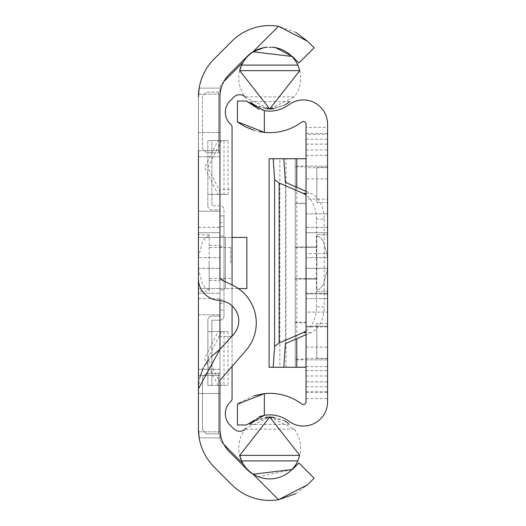 <?xml version="1.0" encoding="UTF-8"?>
<svg xmlns="http://www.w3.org/2000/svg" width="526" height="526" viewBox="0 0 526 526"><rect width="100%" height="100%" fill="white"/><g stroke="black" fill="none" stroke-linecap="round" stroke-linejoin="round"><path stroke-width="0.39" stroke-dasharray="2.63 1.97" d="M209.19 291.246L209.19 234.754L209.19 291.246L198.427 291.246L198.427 234.754L198.427 291.246M209.19 234.754L198.427 234.754M198.427 232.735L219.953 232.735L219.953 293.265L219.953 232.735L219.953 293.265L219.953 232.735L219.953 293.265L219.953 232.735L219.953 293.265L219.953 232.735L198.427 232.735L219.953 232.735L198.427 232.735L198.427 293.265L198.427 232.735L198.427 293.265L198.427 232.735L198.427 293.265L198.427 232.735L198.427 293.265L198.427 232.735L219.953 232.735L198.427 232.735M245.984 350.395A41.883 41.883 0 0 0 232.439 285.105L219.953 279.142L219.953 300.346A30.942 30.942 0 0 0 222.853 301.115A20.179 20.179 0 0 1 233.518 334.437L219.953 349.317L219.953 380.305L245.984 350.395M199.163 88.125L221.19 88.125L220.078 94.174L221.19 88.125L199.163 88.125L198.506 94.174L198.427 429.019A53.81 53.81 0 0 0 214.187 467.068L231.867 484.748A53.54 53.54 0 0 0 278.53 499.7L253.052 474.222A32.014 32.014 0 0 1 247.089 469.527L229.408 451.854A32.283 32.283 0 0 1 219.953 429.019L219.953 96.981A32.283 32.283 0 0 1 229.408 74.146L247.089 56.473A32.014 32.014 0 0 1 253.052 51.778L278.53 26.3A53.54 53.54 0 0 0 231.867 41.252L214.187 58.932A53.81 53.81 0 0 0 198.427 96.981L198.427 156.728L198.427 150.673L219.953 150.673L198.427 150.673M198.427 375.327L219.953 375.327L219.953 369.272L219.953 375.327L198.427 375.327L198.427 369.272L198.427 429.019L199.163 437.875L221.19 437.875L219.953 429.019L221.19 437.875L199.163 437.875M232.058 189.63L232.058 336.37L219.953 336.37L219.953 189.63L232.058 189.63L232.058 127.338A4.037 4.037 0 0 0 230.717 124.327A16.142 16.142 0 0 1 230.059 100.88L233.866 97.08A8.074 8.074 0 0 1 245.063 96.869L294.271 96.869A30.942 30.942 0 0 0 269.726 47.097A30.942 30.942 0 0 0 241.618 65.106M209.19 263L209.19 289.905L209.19 263M219.953 211.209L219.953 132.513L219.953 211.209L198.427 211.209L198.427 132.513L198.427 211.209L219.953 211.209M219.953 393.487L219.953 314.791L219.953 393.487L198.427 393.487L198.427 314.791L198.427 393.487L219.953 393.487M219.953 268.378L219.953 227.35L219.953 298.65L219.953 227.35L219.953 268.378L198.427 268.378L198.427 227.35L198.427 298.65L198.427 227.35L198.427 298.65L198.427 227.35L198.427 268.378L219.953 268.378M219.953 257.622L219.953 227.35L219.953 257.622L198.427 257.622L219.953 257.622M219.953 237.443L219.953 288.557L219.953 237.443L198.427 237.443L198.427 288.557L198.427 237.443L225.332 237.443L219.953 237.443L219.953 288.557L225.332 288.557L225.332 237.443L232.058 237.443M295.743 493.684L307.585 484.748L314.121 478.213L298.899 462.992L292.364 469.527L258.319 476.806M219.953 300.346A21.527 21.527 0 0 1 198.427 278.819L198.427 268.378M295.743 32.316L278.53 26.3M292.364 56.473L298.899 63.008L314.121 47.787L307.585 41.252M263.973 47.616L275.545 47.629M219.953 369.272L198.427 369.272L219.953 369.272M219.953 156.728L198.427 156.728L219.953 156.728M198.427 388.859L199.887 377.241M203.312 367.976L204.16 366.346M208.5 359.751L210.972 356.865M198.427 293.265L219.953 293.265L198.427 293.265M198.427 314.791L219.953 314.791L198.427 314.791M198.427 132.513L219.953 132.513L198.427 132.513M198.427 288.557L219.953 288.557L198.427 288.557M238.37 288.557L225.332 288.557L246.858 288.557L246.858 237.443L225.332 237.443L225.332 288.557L219.953 288.557M223.991 263L223.991 279.142L223.991 263M221.413 140.587L207.849 167.492L221.413 194.396L228.028 194.396L207.849 194.396L207.849 140.587L228.028 140.587L211.879 140.587L211.879 205.83L211.879 140.587L207.849 140.587L207.849 205.83L207.849 194.396L223.991 194.396L218.053 194.396L204.601 167.492L218.053 140.587M207.849 205.83A4.037 4.037 0 0 0 211.879 209.867L219.953 209.867L219.953 215.916L223.991 215.916L223.991 209.867A4.037 4.037 0 0 0 219.953 205.83L211.879 205.83L219.953 205.83A4.037 4.037 0 0 1 223.991 209.867L223.991 222.643L219.953 222.643L219.953 209.867L211.879 209.867A4.037 4.037 0 0 1 207.849 205.83M207.849 331.604L211.879 331.604L211.879 320.17L219.953 320.17A4.037 4.037 0 0 0 223.991 316.133L223.991 310.084L219.953 310.084L219.953 316.133L211.879 316.133A4.037 4.037 0 0 0 207.849 320.17A4.037 4.037 0 0 1 211.879 316.133L219.953 316.133L219.953 303.357L223.991 303.357L223.991 316.133A4.037 4.037 0 0 1 219.953 320.17L211.879 320.17L211.879 385.413L207.849 385.413L207.849 320.17L207.849 385.413L223.991 385.413L218.053 385.413L204.601 358.508L218.053 331.604L223.991 331.604L207.849 331.604M219.953 310.084L219.953 289.905L223.991 289.905L223.991 310.084L219.953 310.084M223.991 289.905L219.953 289.905L219.953 215.916L223.991 215.916L223.991 289.905M219.953 222.643L219.953 226.68L223.991 226.68L223.991 299.32L219.953 299.32L219.953 226.68M219.953 299.32L219.953 303.357M218.053 331.604L228.028 331.604L211.879 331.604L211.879 385.413L228.028 385.413L218.053 385.413M223.991 303.357L223.991 299.32M223.991 226.68L223.991 222.643M219.953 236.095L223.991 236.095L219.953 236.095M221.413 331.604L207.849 358.508L221.413 385.413M221.413 194.396L218.053 194.396M198.427 263L198.427 264.348L198.427 263M230.717 263L230.717 247.529L230.717 263M223.931 81.458L221.926 83.463A6.726 6.726 0 0 0 219.953 88.217L219.953 90.814A1.348 1.348 0 0 1 218.606 92.162L218.606 152.691L218.606 92.162L206.501 92.162L202.464 96.192L202.464 148.654L206.501 152.691L218.606 152.691A1.348 1.348 0 0 1 219.953 154.039L219.953 189.63M223.991 279.142L219.953 279.142L219.953 371.961A1.348 1.348 0 0 1 218.606 373.309L206.501 373.309L202.464 377.346L202.464 429.808L206.501 433.838L202.464 429.808L202.464 377.346L206.501 373.309L218.606 373.309L218.606 433.838A1.348 1.348 0 0 1 219.953 435.186L219.953 437.783A6.726 6.726 0 0 0 221.926 442.537L223.931 444.542M241.618 460.894A30.942 30.942 0 0 0 297.473 461.65A30.942 30.942 0 0 0 294.271 429.131L269.726 417.026L245.813 428.335L245.063 429.131A8.074 8.074 0 0 1 233.866 428.92L230.059 425.12A16.142 16.142 0 0 1 230.717 401.673A4.037 4.037 0 0 0 232.058 398.662L232.058 336.37M273.796 417.296L284.566 420.82M284.625 420.846L269.726 417.026L254.84 420.846L265.637 417.296M272.258 47.195A30.942 30.942 0 0 0 267.234 47.195M273.816 108.704L284.599 105.167L269.726 108.974L294.271 96.869M239.685 70.622A30.942 30.942 0 0 0 245.813 97.665L269.726 108.974L254.827 105.154M265.656 108.704L254.886 105.18M245.813 428.335A30.942 30.942 0 0 0 239.685 455.378M232.058 366.392L232.058 336.042M232.058 305.803L232.058 284.921M219.953 336.37L219.953 371.961A1.348 1.348 0 0 1 218.606 373.309L218.606 433.838A1.348 1.348 0 0 1 219.953 435.186L219.953 437.783A6.726 6.726 0 0 0 221.926 442.537L243.084 463.702M294.271 429.131L245.063 429.131M219.953 154.039A1.348 1.348 0 0 0 218.606 152.691L206.501 152.691L202.464 148.654L202.464 96.192L206.501 92.162L218.606 92.162L218.606 122.426L218.606 92.162A1.348 1.348 0 0 0 219.953 90.814L219.953 88.217A6.726 6.726 0 0 1 221.926 83.463L243.084 62.298M245.063 96.869L245.813 97.665M206.501 433.838L218.606 433.838L206.501 433.838M218.606 403.573L218.606 433.838L218.606 403.573M316.81 167.492L316.81 202.464L316.81 167.492L327.573 167.492L327.573 202.464L327.573 167.492M316.81 202.464L327.573 202.464M316.81 323.536L316.81 358.508L316.81 323.536L327.573 323.536L327.573 358.508L327.573 323.536M316.81 358.508L327.573 358.508M295.283 359.179L295.283 322.859L295.283 359.179L306.047 359.179L306.047 322.859L306.047 359.179M295.283 322.859L306.047 322.859M295.283 203.141L295.283 166.821L295.283 203.141L306.047 203.141L306.047 166.821L306.047 203.141M295.283 166.821L306.047 166.821M306.047 246.858L316.81 246.858L316.81 279.142L316.81 246.858L316.81 279.142L316.81 246.858L306.047 246.858L306.047 279.142L316.81 279.142L306.047 279.142L306.047 246.858L306.047 279.142L306.047 246.858L306.047 263L306.047 246.858L306.047 263L306.047 246.858L295.283 246.858L295.283 263L295.283 246.858L295.283 263L295.283 246.858L306.047 246.858M316.81 234.754L327.573 234.754L327.573 291.246L327.573 234.754L327.573 291.246L327.573 234.754L316.81 234.754L316.81 291.246L327.573 291.246L316.81 291.246L316.81 234.754M327.573 178.925L327.573 347.075L327.573 178.925L306.047 178.925L306.047 213.898L306.047 178.925M327.573 253.585L327.573 293.942L327.573 253.585L306.047 253.585L306.047 293.942L306.047 253.585M306.047 392.574L327.573 392.574L327.573 401.825A24.216 24.216 0 0 1 288.873 421.234A32.014 32.014 0 0 0 264.348 415.33L264.348 393.619A53.54 53.54 0 0 1 301.746 403.981A2.689 2.689 0 0 0 306.047 401.825L306.047 381.85L327.573 381.85L327.573 386.761L327.573 124.175A24.216 24.216 0 0 0 288.873 104.766A32.014 32.014 0 0 1 264.348 110.67L259.029 109.283M327.573 392.574L327.573 381.85M306.047 199.104L306.047 326.896L306.047 199.104L327.573 199.104L327.573 326.896L327.573 199.104M306.047 326.896L327.573 326.896M327.573 227.35L327.573 298.65L327.573 227.35L327.573 298.65L327.573 227.35L306.047 227.35L306.047 257.622L306.047 227.35L327.573 227.35M306.047 227.35L306.047 298.65L306.047 227.35M306.047 381.85L306.047 167.715L327.573 167.715M306.047 358.285L327.573 358.285M264.348 110.67L264.348 132.381A53.54 53.54 0 0 0 301.746 122.019A2.689 2.689 0 0 1 306.047 124.175L306.047 127.358L327.573 127.358M327.573 326.225L327.573 366.583L327.573 326.225L306.047 326.225L306.047 366.583L306.047 293.942L306.047 326.225L327.573 326.225M327.573 232.735L327.573 293.265L327.573 232.735L327.573 293.265L327.573 232.735L306.047 232.735L306.047 293.265L306.047 232.735L306.047 293.265L306.047 232.735L327.573 232.735M237.443 404.178L237.443 424.962L246.398 424.962L259.029 416.717M254.058 395.697L239.304 402.831M306.047 312.102L306.047 213.898L306.047 312.102L327.573 312.102L306.047 312.102M306.047 127.358L306.047 134.386L327.573 134.386M306.047 167.715L306.047 134.386M306.047 268.378L306.047 298.65L306.047 257.622L306.047 268.378L327.573 268.378L306.047 268.378M238.843 122.847L239.58 123.354M253.9 130.257L259.344 131.631M246.398 101.038L237.443 101.038L237.443 121.822M306.047 398.642L327.573 398.642M306.047 293.265L327.573 293.265L306.047 293.265M306.047 386.761L327.573 386.761M306.047 359.856L327.573 359.856L295.283 359.856L295.283 322.188L295.283 359.856M306.047 166.144L327.573 166.144L306.047 166.144L306.047 184.981L306.047 166.144L295.283 166.144L295.283 184.981L295.283 166.144M306.047 139.239L327.573 139.239M306.047 330.985A26.905 18.686 -90 0 0 316.428 306.882L324.174 306.882A26.905 18.686 90 0 1 310.853 332.649L306.047 334.727M306.047 191.273L310.853 193.351A26.905 18.686 90 0 1 324.174 219.118L316.428 219.118L316.428 306.882M316.428 219.118A26.905 18.686 -90 0 0 306.047 195.014M324.174 219.118L324.174 306.882M285.394 182.358L285.394 343.642M279.865 158.747L283.81 158.747L279.865 158.747L279.865 367.253L283.81 367.253L279.865 367.253M296.769 187.269L296.769 338.731M306.047 158.747L306.047 367.253L306.047 158.747L295.283 158.747L295.283 367.253L306.047 367.253M306.047 263L306.047 279.142L306.047 263M306.047 184.981L306.047 203.812L306.047 184.981M295.283 263L295.283 279.142L295.283 263M295.283 184.981L295.283 203.812L295.283 184.981M286.026 367.253L286.026 158.747L295.283 158.747L295.283 367.253L269.088 367.253M286.026 158.747L269.088 158.747M327.573 263L327.573 261.652L327.573 263M316.81 263L316.81 236.095L316.81 263M220.078 94.174L198.506 94.174L220.078 94.174M220.078 431.826L198.506 431.826L220.078 431.826M225.332 288.557L225.332 237.443M306.047 213.898L327.573 213.898L306.047 213.898M306.047 293.942L327.573 293.942L306.047 293.942M306.047 391.614L327.573 391.614M306.047 257.622L327.573 257.622L306.047 257.622M306.047 381.896L327.573 381.896M306.047 375.998L327.573 375.998M306.047 370.62L327.573 370.62M306.047 133.426L327.573 133.426M306.047 155.38L327.573 155.38M306.047 150.002L327.573 150.002M306.047 144.104L327.573 144.104M310.853 332.649L306.047 332.649M306.047 193.351L310.853 193.351M209.19 280.49L219.953 280.49M209.19 245.51L219.953 245.51M198.427 298.65L219.953 298.65M198.427 227.35L219.953 227.35M219.953 246.858L223.991 246.858M223.991 331.604L223.991 385.413M228.028 331.604L228.028 385.413M228.028 194.396L228.028 140.587M223.991 194.396L223.991 140.587M209.19 289.905L206.113 288.833L202.582 284.513L198.69 269.95L198.427 264.348M230.717 247.529L209.19 247.529M209.19 236.095L206.113 237.167L202.582 241.487L198.69 256.05L198.427 261.652M230.717 278.471L209.19 278.471M289.806 424.423L249.646 424.423M289.806 101.577L249.646 101.577M306.047 298.65L327.573 298.65L306.047 298.65M306.047 144.15L327.573 144.15M306.047 366.583L327.573 366.583M306.047 347.075L327.573 347.075M306.047 322.188L295.283 322.188M306.047 203.812L295.283 203.812M306.047 279.142L295.283 279.142L306.047 279.142M316.81 236.095L319.887 237.167L323.418 241.487L327.31 256.05L327.573 261.652L327.31 256.05L323.418 241.487L319.887 237.167L316.81 236.095M295.283 278.471L316.81 278.471L295.283 278.471M316.81 289.905L319.887 288.833L323.418 284.513L327.31 269.95L327.573 264.348L327.31 269.95L323.418 284.513L319.887 288.833L316.81 289.905M295.283 247.529L316.81 247.529L295.283 247.529"/><path stroke-width="0.79" d="M258.319 476.806L253.052 474.222A32.014 32.014 0 0 1 247.089 469.527L229.408 451.854A32.283 32.283 0 0 1 219.953 429.019L219.953 380.305L245.984 350.395A41.883 41.883 0 0 0 232.439 285.105L219.953 279.142L219.953 96.981A32.283 32.283 0 0 1 229.408 74.146L247.089 56.473A32.014 32.014 0 0 1 253.052 51.778L263.973 47.616M222.853 301.115A20.179 20.179 0 0 1 233.518 334.437L219.953 349.317L219.953 300.346A30.942 30.942 0 0 0 222.853 301.115M199.163 437.875L198.427 429.019A53.81 53.81 0 0 0 214.187 467.068L231.867 484.748A53.54 53.54 0 0 0 278.53 499.7L295.743 493.684M278.53 26.3L307.585 41.252L314.121 47.787L298.899 63.008L292.364 56.473L253.052 51.778L278.53 26.3A53.54 53.54 0 0 0 231.867 41.252L214.187 58.932A53.81 53.81 0 0 0 198.427 96.981L199.163 88.125M253.052 474.222L292.364 469.527L298.899 462.992L314.121 478.213L307.585 484.748L278.53 499.7L253.052 474.222M198.427 268.378L198.427 278.819A21.527 21.527 0 0 0 219.953 300.346M210.972 356.865L219.953 349.317L198.427 388.859L198.427 429.019L198.427 375.327M198.427 388.859L198.427 150.673M307.585 41.252L295.743 32.316M275.545 47.629L292.364 56.473M199.887 377.241L203.312 367.976M204.16 366.346L208.5 359.751M232.058 237.443L246.858 237.443L246.858 288.557L238.37 288.557M245.813 428.335A8.074 8.074 0 0 1 233.866 428.92L230.059 425.12A16.142 16.142 0 0 1 230.717 401.673A4.037 4.037 0 0 0 232.058 398.662L232.058 366.392M265.637 417.296L269.726 417.026L299.767 455.378L239.685 455.378A30.942 30.942 0 0 0 241.618 460.894L239.685 455.378L269.726 417.026L273.796 417.296M284.566 420.82L288.564 423.423M288.491 423.371L284.625 420.846M299.767 455.378L297.834 460.894L241.618 460.894A30.942 30.942 0 0 0 269.72 478.903M269.864 478.903A30.942 30.942 0 0 0 297.834 460.894M267.234 47.195A30.942 30.942 0 0 0 239.685 70.622L241.618 65.106L297.834 65.106A30.942 30.942 0 0 0 272.258 47.195M297.834 65.106L299.767 70.622L269.726 108.974L273.816 108.704M284.599 105.167L289.806 101.577L284.612 105.154M299.767 70.622L239.685 70.622L269.726 108.974L265.656 108.704M254.886 105.18L250.889 102.577M250.955 102.629L254.827 105.154M254.854 420.833L249.646 424.423L254.84 420.846M223.931 444.542L243.084 463.702M232.058 336.042L232.058 305.803M232.058 284.921L232.058 127.338A4.037 4.037 0 0 0 230.717 124.327A16.142 16.142 0 0 1 230.059 100.88L233.866 97.08A8.074 8.074 0 0 1 245.813 97.665M243.084 62.298L223.931 81.458M219.953 154.039L219.953 279.142M259.029 416.717L264.348 415.33A32.014 32.014 0 0 1 288.873 421.234A24.216 24.216 0 0 0 327.573 401.825L327.573 124.175A24.216 24.216 0 0 0 288.873 104.766A32.014 32.014 0 0 1 264.348 110.67L264.348 132.381A53.54 53.54 0 0 0 301.746 122.019A2.689 2.689 0 0 1 306.047 124.175L306.047 401.825A2.689 2.689 0 0 1 301.746 403.981A53.54 53.54 0 0 0 264.348 393.619L254.058 395.697M264.348 415.33L246.398 424.962L237.443 424.962L237.443 404.178L264.348 393.619L264.348 415.33M239.304 402.831L237.443 404.178M259.344 131.631L264.348 132.381L237.443 121.822L238.843 122.847M239.58 123.354L245.195 126.7M245.392 126.799L253.9 130.257M237.443 121.822L237.443 101.038L246.398 101.038L264.348 110.67M259.029 109.283L246.398 101.038M306.047 195.014A26.905 18.686 -90 0 0 303.114 193.351L279.135 182.995L274.605 179.682L273.198 158.747L283.81 158.747L285.394 182.358L306.047 191.273M306.047 334.727L285.394 343.642L283.81 367.253L269.088 367.253L269.088 158.747L273.198 158.747M273.198 367.253L274.605 346.318L279.135 343.005L303.114 332.649A26.905 18.686 -90 0 0 306.047 330.985M296.769 338.731L296.769 367.253L283.81 367.253M306.047 158.747L296.769 158.747L296.769 187.269M296.769 158.747L283.81 158.747M306.047 367.253L296.769 367.253M274.605 179.682L274.605 346.318M279.135 182.995L279.135 343.005M306.047 332.649L303.114 332.649M303.114 193.351L306.047 193.351"/></g></svg>
